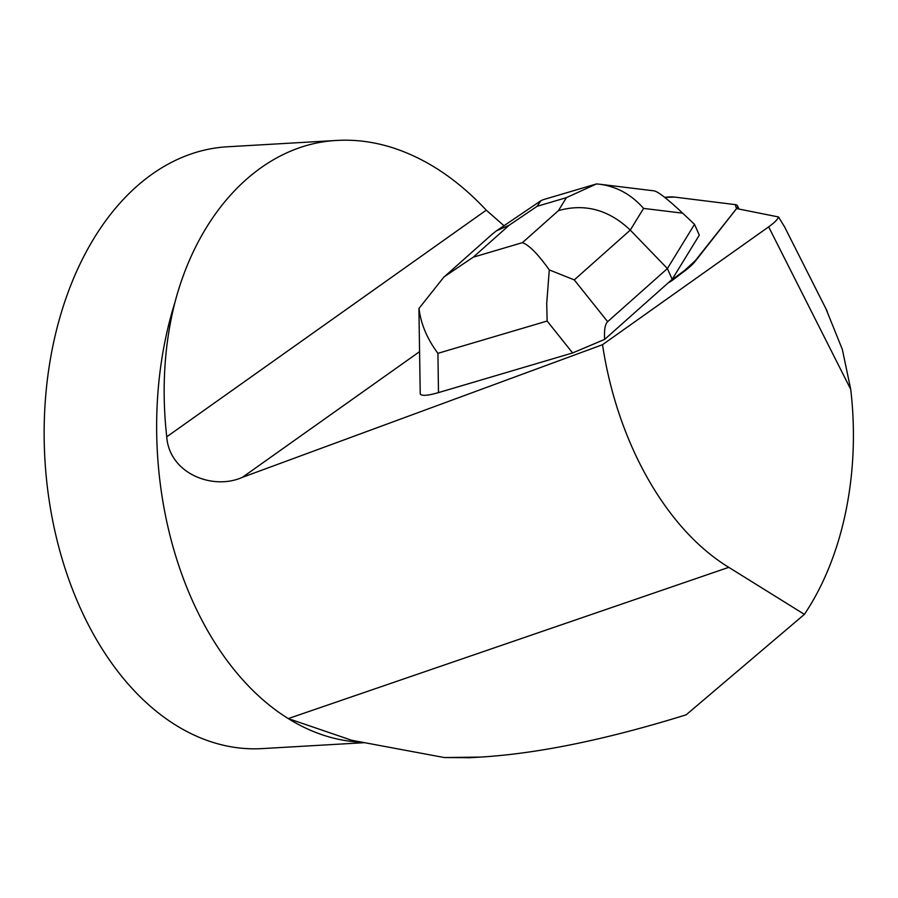 <?xml version="1.0" encoding="UTF-8"?>
<svg xmlns="http://www.w3.org/2000/svg" width="898" height="898" viewBox="0 0 898 898"><rect width="100%" height="100%" fill="white"/><g stroke="black" fill="none" stroke-linecap="round" stroke-linejoin="round"><path stroke-width="1.35" d="M695.232 260.746L684.68 270.41L670.144 281.153A12.056 2.458 -23.9 0 0 672.467 279.604L684.68 270.41A75.353 15.378 -23.9 0 0 695.232 260.746L736.54 208.639A30.139 6.151 -23.9 0 0 737.505 205.777A30.139 6.151 -23.9 0 0 735.238 204.621L674.634 197.089A75.353 15.378 -23.9 0 0 664.733 197.38L674.634 197.089L735.238 204.621L736.54 208.639L695.389 261.082M604.635 339.399L572.621 352.948L547.14 321.035L546.725 303.356L549.273 269.894C538.048 254.145 529.102 245.064 522.423 242.651L558.455 210.615C584.856 203.217 608.799 209.717 630.273 230.101L574.271 279.895L607.643 321.675C605.095 324.055 604.085 329.97 604.635 339.399L668.337 282.758A12.056 2.458 -23.9 0 0 672.658 280.075L684.792 270.893A75.353 15.378 -23.9 0 0 695.243 261.262L736.472 208.639A30.139 6.151 -23.9 0 0 736.54 208.561L778.544 216.968L784.538 226.824M825.902 308.688L842.335 349.412L850.732 389.35L768.654 226.857L602.524 344.697L242.393 477.332C212.725 490.622 169.329 473.471 166.736 436.81C161.505 389.609 164.233 344.81 174.93 302.401A301.414 200.119 86.7 0 0 288.258 718.591L351.69 740.278L444.353 757.553L480.688 757.081C538.441 753.523 606.947 739.436 686.173 714.808L804.395 614.367A263.9 175.211 86.7 0 0 850.732 389.35M469.923 757.699L444.353 757.553M504.002 225.724L486.256 210.154C457.632 179.566 426.505 158.778 392.875 147.811C374.197 141.85 355.619 139.392 337.12 140.425C263.9 143.983 199.738 208.055 174.93 302.401M363.656 742.725L262.115 748.606A301.414 200.119 -93.3 0 1 44.9 459.282A301.414 200.119 -93.3 0 1 227.239 146.789L337.12 140.425M768.654 226.857C774.3 222.816 777.601 219.527 778.544 216.968M444.117 276.943L492.531 233.895L496.504 230.808L509.278 225.151L473.246 257.187L444.05 276.865L418.996 308.407C420.825 323.875 427.134 338.849 437.921 353.329L438.482 392.606L572.621 352.948M438.482 392.606C427.639 395.715 421.555 396.153 420.23 393.93L418.939 310.573M804.395 614.367L728.772 567.334L288.258 718.591A301.414 200.119 86.7 0 0 360.906 742.175M728.772 567.334C666.305 529.259 617.319 442.77 602.524 344.697M694.524 224.343L699.306 235.141L672.175 279.345L667.394 268.558L694.524 224.343L682.66 213.163L643.585 208.415L630.273 230.101L667.394 268.558L607.643 321.675M668.337 282.758L672.175 279.345M599.886 184.258L654.339 190.892C658.661 192.06 668.101 199.479 682.66 213.163M574.271 279.895L549.273 269.894M558.455 210.615L566.413 197.639L596.485 183.933L599.819 184.247C616.926 186.593 631.519 194.653 643.585 208.415M418.996 308.407L418.951 310.775M566.413 197.639L537.094 206.316L540.933 200.714L542.987 199.749M419.534 351.679L242.393 477.332M166.736 436.81L486.256 210.154M537.094 206.316L509.278 225.151M473.246 257.187L522.423 242.651M547.14 321.035L437.921 353.329M738.919 208.976L737.505 205.777M480.688 757.081L468.15 757.8M827.238 311.337L784.268 226.274M540.877 200.759L496.504 230.808M596.227 184.011L542.931 199.771"/></g></svg>
